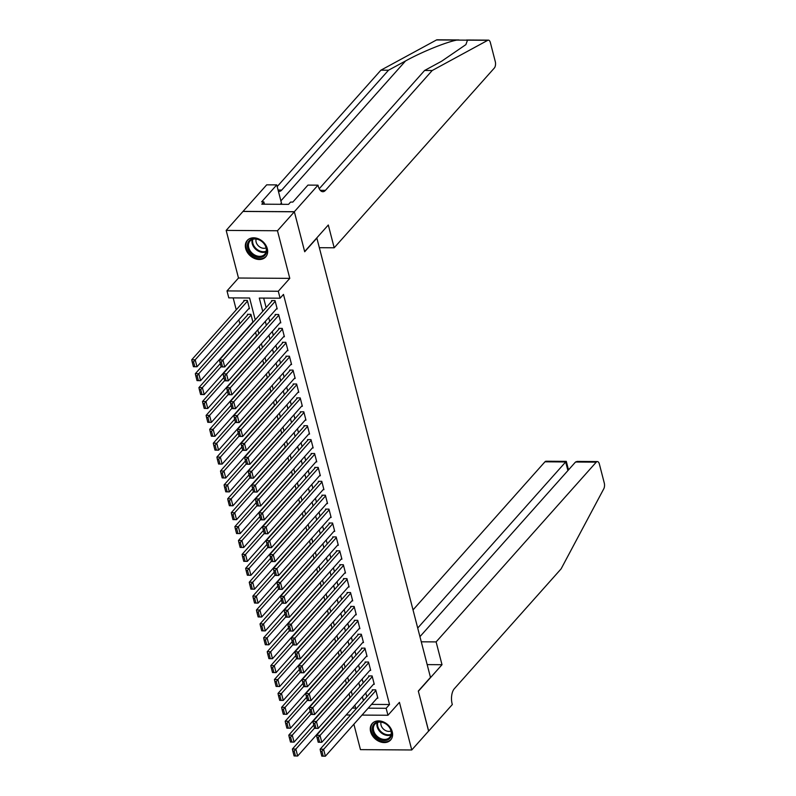 <?xml version="1.0" encoding="UTF-8"?>
<svg xmlns="http://www.w3.org/2000/svg" width="796" height="796" viewBox="0 0 796 796"><rect width="100%" height="100%" fill="white"/><g stroke="black" fill="none" stroke-linecap="round" stroke-linejoin="round"><path stroke-width="1.19" d="M245.685 248.581A12.348 9.472 -138.3 0 0 254.571 258.491A12.348 9.472 -138.3 0 0 265.725 256.869A12.348 9.472 -138.3 0 0 267.307 248.72A12.348 9.472 -138.3 0 0 258.421 238.81A12.348 9.472 -138.3 0 0 247.277 240.432A12.348 9.472 -138.3 0 0 245.685 248.581M370.618 731.663A12.348 9.472 -138.3 0 0 379.513 741.573A12.348 9.472 -138.3 0 0 390.657 739.952A12.348 9.472 -138.3 0 0 392.249 731.803A12.348 9.472 -138.3 0 0 383.354 721.892A12.348 9.472 -138.3 0 0 372.21 723.514A12.348 9.472 -138.3 0 0 370.618 731.663M255.237 319.813L249.596 298.002L228.8 297.863L226.999 290.918L278.301 291.256L280.092 298.202L259.297 298.062L262.74 311.385M294.351 211.716L304.649 251.546L328.3 224.999L334.191 247.795L494.336 68.038A4.746 2.298 90.4 0 0 495.281 61.59L490.376 42.616A4.746 2.298 90.4 0 0 488.386 40.138A4.746 2.298 90.4 0 0 487.789 40.297L432.198 70.516L325.445 190.353A11.084 5.353 -89.6 0 1 322.848 191.707A11.084 5.353 -89.6 0 1 318.191 185.936L317.992 185.169L294.351 211.716L243.049 211.378L226.173 230.402L238.492 278.023L226.999 290.918M353.882 724.211L360.459 749.633L411.751 749.971L399.443 702.361L387.95 715.256L362.011 715.087M233.168 297.893L236.253 309.823M238.83 319.803L239.845 323.723M243.069 211.447L294.361 211.786L277.476 230.75L226.173 230.402M294.361 211.786L304.699 251.755L316.868 238.103L430.477 677.396L418.308 691.047L428.646 731.017L411.751 749.971M276.401 308.938L277.197 308.938L275.038 300.599L271.575 300.58L271.754 301.276M280.003 322.838L280.789 322.848L278.64 314.5L275.167 314.48L275.346 315.176M283.595 336.738L284.391 336.748L282.232 328.4L278.769 328.38L278.948 329.076M287.187 350.638L287.983 350.648L285.824 342.31L282.361 342.28L282.54 342.976M290.789 364.548L291.575 364.548L289.426 356.21L285.953 356.18L286.132 356.877M294.381 378.448L295.177 378.448L293.018 370.11L289.555 370.09L289.734 370.777M297.973 392.348L298.769 392.348L296.61 384.01L293.147 383.99L293.326 384.687M301.575 406.249L302.361 406.259L300.211 397.91L296.739 397.891L296.918 398.587M305.166 420.149L305.962 420.159L303.803 411.811L300.341 411.791L300.52 412.487M308.758 434.049L309.554 434.059L307.395 425.721L303.933 425.691L304.112 426.387M312.36 447.949L313.146 447.959L310.997 439.621L307.525 439.591L307.704 440.288M315.952 461.859L316.748 461.859L314.589 453.521L311.127 453.501L311.306 454.188M319.544 475.759L320.34 475.759L318.181 467.421L314.719 467.401L314.898 468.098M323.136 489.659L323.932 489.659L321.783 481.321L318.31 481.301L318.49 481.998M326.738 503.56L327.534 503.57L325.375 495.221L321.912 495.202L322.091 495.898M330.33 517.46L331.126 517.47L328.967 509.122L325.504 509.102L325.683 509.798M333.922 531.36L334.718 531.37L332.569 523.032L329.096 523.002L329.275 523.698M337.524 545.27L338.32 545.27L336.161 536.932L332.698 536.902L332.877 537.598M341.116 559.17L341.912 559.17L339.753 550.832L336.29 550.812L336.469 551.499M344.708 573.07L345.504 573.07L343.345 564.732L339.882 564.712L340.061 565.409M348.31 586.97L349.106 586.98L346.947 578.632L343.474 578.612L343.663 579.309M351.902 600.871L352.698 600.88L350.538 592.532L347.076 592.513L347.255 593.209M355.494 614.771L356.29 614.781L354.13 606.443L350.668 606.413L350.847 607.109M359.095 628.671L359.892 628.681L357.732 620.343L354.26 620.313L354.449 621.009M362.687 642.581L363.483 642.581L361.324 634.243L357.862 634.223L358.041 634.909M366.279 656.481L367.075 656.481L364.916 648.143L361.454 648.123L361.633 648.82M369.881 670.381L370.677 670.381L368.518 662.043L365.046 662.023L365.235 662.72M373.473 684.281L374.269 684.291L372.11 675.943L368.647 675.923L368.827 676.62M252.979 322.34L250.909 314.32L247.447 314.301L247.626 314.987M350.051 697.684L349.036 693.774M346.459 683.784L345.444 679.874M342.867 669.884L341.852 665.963M339.265 655.984L338.25 652.063M335.673 642.083L334.658 638.163M332.081 628.183L331.066 624.263M328.479 614.283L327.464 610.363M324.887 600.373L323.873 596.463M321.295 586.473L320.281 582.563M317.694 572.573L316.689 568.652M314.102 558.673L313.087 554.752M310.51 544.772L309.495 540.852M306.908 530.872L305.903 526.952M303.316 516.962L302.301 513.052M299.724 503.062L298.709 499.152M296.122 489.162L295.117 485.242M292.53 475.262L291.515 471.341M288.938 461.362L287.923 457.441M285.336 447.461L284.331 443.541M281.744 433.561L280.729 429.641M278.152 419.651L277.137 415.741M274.55 405.751L273.545 401.841M270.958 391.851L269.944 387.931M267.366 377.951L266.352 374.03M263.765 364.051L262.76 360.13M260.173 350.15L259.158 346.23M256.581 336.24L255.566 332.33M248.67 308.749L249.466 308.758L247.317 300.42L243.845 300.39L244.024 301.087M371.543 704.39L389.533 704.51L283.475 294.411L280.092 298.202M263.665 298.092L266.123 307.594M268.71 317.574L269.715 321.494M272.302 331.484L273.317 335.395M275.894 345.384L276.909 349.295M279.486 359.285L280.5 363.205M283.087 373.185L284.102 377.105M286.679 387.085L287.694 391.005M290.271 400.985L291.286 404.905M293.873 414.885L294.888 418.805M297.465 428.795L298.48 432.706M301.057 442.695L302.072 446.616M304.659 456.596L305.674 460.516M308.251 470.496L309.266 474.416M311.843 484.396L312.858 488.316M315.445 498.296L316.46 502.216M319.037 512.206L320.052 516.116M322.629 526.106L323.644 530.017M326.231 540.006L327.246 543.927M329.823 553.907L330.837 557.827M333.415 567.807L334.429 571.727M337.016 581.707L338.031 585.627M340.608 595.607L341.623 599.527M344.2 609.517L345.215 613.427M347.802 623.417L348.817 627.338M351.394 637.317L352.409 641.238M354.986 651.218L356.001 655.138M358.588 665.118L359.603 669.038M362.18 679.018L363.195 682.938M365.772 692.928L366.787 696.838M377.065 698.182L377.861 698.192L375.702 689.843L372.239 689.824L372.419 690.52M238.492 278.023L289.784 278.361L277.476 230.75M289.784 278.361L278.301 291.256M389.533 704.51L386.15 708.301L387.95 715.256M352.27 708.082L355.653 708.102L354.887 705.147M352.31 695.157L351.295 691.246M348.708 681.257L347.703 677.336M345.116 667.356L344.101 663.436M341.524 653.456L340.509 649.536M337.922 639.556L336.917 635.636M334.33 625.656L333.315 621.736M330.738 611.746L329.723 607.836M327.136 597.846L326.131 593.935M323.544 583.946L322.529 580.025M319.952 570.045L318.937 566.125M316.35 556.145L315.345 552.225M312.758 542.245L311.743 538.325M309.166 528.345L308.151 524.425M305.565 514.435L304.56 510.525M301.973 500.535L300.958 496.614M298.381 486.635L297.366 482.714M294.779 472.734L293.774 468.814M291.187 458.834L290.172 454.914M287.595 444.934L286.58 441.014M283.993 431.024L282.988 427.114M280.401 417.124L279.386 413.214M276.809 403.224L275.794 399.303M273.207 389.324L272.202 385.403M269.615 375.423L268.6 371.503M266.023 361.523L265.008 357.603M262.421 347.623L261.416 343.703M258.829 333.713L257.814 329.803M350.608 715.007L346.131 714.977M368.16 708.181L386.15 708.301M265.327 321.375L266.342 325.285M268.919 335.275L269.934 339.186M272.521 349.175L273.525 353.096M276.113 363.075L277.127 366.996M279.704 376.976L280.719 380.896M283.306 390.876L284.311 394.796M286.898 404.776L287.913 408.696M290.49 418.686L291.505 422.596M294.092 432.586L295.097 436.506M297.684 446.486L298.699 450.407M301.276 460.387L302.291 464.307M304.878 474.287L305.883 478.207M308.47 488.187L309.485 492.107M312.062 502.097L313.077 506.007M315.664 515.997L316.669 519.907M319.256 529.897L320.271 533.817M322.848 543.797L323.863 547.718M326.45 557.697L327.454 561.618M330.041 571.598L331.056 575.518M333.633 585.498L334.648 589.418M337.235 599.408L338.24 603.318M340.827 613.308L341.842 617.228M344.419 627.208L345.434 631.128M348.021 641.108L349.026 645.029M351.613 655.008L352.628 658.929M355.205 668.909L356.22 672.829M358.807 682.819L359.812 686.729M362.399 696.719L363.414 700.629M377.682 697.495L325.385 756.2L321.813 756.13L323.196 756.14L321.942 751.275L320.549 751.265L321.813 756.13M373.035 689.833L320.121 749.225L323.584 749.245L325.385 756.2L323.196 756.14M375.891 690.54L321.942 751.275M320.121 749.225L320.549 751.265M313.773 725.047L292.391 749.046L295.863 749.066L314.559 728.081M349.951 697.306L297.654 756.021L294.082 755.941L295.465 755.951L294.212 751.086L292.819 751.076L294.082 755.941M294.212 751.086L295.863 749.066L297.654 756.021L295.465 755.951M292.819 751.076L292.391 749.046M388.866 726.489A10.686 8.199 41.7 0 1 388.756 739.285A10.686 8.199 41.7 0 1 375.075 735.763A10.686 8.199 41.7 0 1 375.195 722.967A10.686 8.199 41.7 0 1 388.866 726.489M375.931 735.036A9.9 7.592 -138.3 0 0 389.702 737.335A9.9 7.592 -138.3 0 0 388.687 726.45A9.9 7.592 -138.3 0 0 374.916 724.161A9.9 7.592 -138.3 0 0 375.931 735.036M381.085 722.121A7.045 5.403 -138.3 0 0 382.697 728.27A7.045 5.403 -138.3 0 0 391.015 730.967M373.016 722.738A12.268 9.413 -138.3 0 0 372.807 722.957A12.268 9.413 -138.3 0 0 374.06 736.449A12.268 9.413 -138.3 0 0 391.135 739.285A12.268 9.413 -138.3 0 0 391.334 739.066M263.924 243.407A10.686 8.199 41.7 0 1 263.814 256.203A10.686 8.199 41.7 0 1 250.143 252.68A10.686 8.199 41.7 0 1 250.252 239.885A10.686 8.199 41.7 0 1 263.924 243.407M250.999 251.954A9.9 7.592 -138.3 0 0 264.769 254.242A9.9 7.592 -138.3 0 0 263.755 243.367A9.9 7.592 -138.3 0 0 249.984 241.079A9.9 7.592 -138.3 0 0 250.999 251.954M256.153 239.039A7.045 5.403 -138.3 0 0 257.765 245.188A7.045 5.403 -138.3 0 0 266.083 247.884M248.073 239.656A12.268 9.413 -138.3 0 0 247.874 239.875A12.268 9.413 -138.3 0 0 249.128 253.367A12.268 9.413 -138.3 0 0 266.202 256.203A12.268 9.413 -138.3 0 0 266.391 255.974M421.273 641.805L436.118 641.904L596.264 462.148L575.538 462.008L419.94 636.661M428.586 731.076L418.368 691.256L442.009 664.71L436.118 641.904M575.538 462.008L577.16 461.431L597.368 461.571A4.746 2.298 90.4 0 1 599.368 464.048L604.273 483.023A4.746 2.298 90.4 0 1 603.776 488.804L561.09 568.891L454.327 688.729A11.084 5.353 90.4 0 0 452.118 703.773L452.317 704.54L428.666 731.086M427.163 664.61L442.009 664.71M417.711 628.054L565.687 461.949L544.962 461.809A4.746 2.298 -89.6 0 1 546.076 461.232L566.284 461.362L565.687 461.949L567.916 470.565M413.025 609.915L544.962 461.809M597.368 461.571A4.746 2.298 90.4 0 0 596.264 462.148M432.198 70.516L424.616 70.466L441.661 61.202L465.879 44.626L467.501 40.158L456.775 40.089C445.66 42.248 421.462 52.098 405.542 60.964L388.498 70.227L281.734 190.065A11.084 5.353 -89.6 0 1 279.147 191.418A11.084 5.353 -89.6 0 1 278.411 191.309M388.498 70.227L380.906 70.177L277.187 186.592M319.236 188.751L424.616 70.466M456.775 40.089L436.497 39.959L380.906 70.177M317.992 185.169L307.943 185.1L292.809 202.094L290.59 202.075L288.56 204.353L261.804 204.174L263.834 201.895L261.615 201.886L276.749 184.891L266.7 184.831L243.049 211.378M334.191 247.795L319.345 247.695M281.824 204.303A17.82 13.671 41.7 0 1 281.446 203.04L276.749 184.891M436.497 39.959A4.746 2.298 -89.6 0 1 437.084 39.8L458.854 39.939M264.421 204.194L263.834 201.895M374.09 683.595L321.793 742.3L318.211 742.23L319.604 742.23L318.34 737.365L316.957 737.365L318.211 742.23M369.444 675.933L316.529 735.325L319.992 735.345L321.793 742.3L319.604 742.23M372.289 676.64L318.34 737.365M316.529 735.325L316.957 737.365M370.498 669.695L318.191 728.4L314.619 728.32L316.002 728.33L314.748 723.465L313.365 723.455L314.619 728.32M365.842 662.023L312.928 721.425L316.4 721.445L318.191 728.4L316.002 728.33M368.697 662.74L314.748 723.465M312.928 721.425L313.365 723.455M366.896 655.785L314.599 714.5L311.027 714.42L312.41 714.43L311.156 709.564L309.763 709.554L311.027 714.42M362.25 648.123L309.336 707.525L312.798 707.544L314.599 714.5L312.41 714.43M365.105 648.84L311.156 709.564M309.336 707.525L309.763 709.554M363.304 641.884L311.007 700.589L307.425 700.52L308.818 700.53L307.555 695.664L306.171 695.654L307.425 700.52M358.658 634.223L305.744 693.624L309.206 693.644L311.007 700.589L308.818 700.53M361.503 634.939L307.555 695.664M305.744 693.624L306.171 695.654M310.171 711.146L288.799 735.146L292.261 735.166L310.957 714.181M346.36 683.406L294.062 742.111L290.49 742.041L291.873 742.051L290.61 737.186L289.227 737.176L290.49 742.041M290.61 737.186L292.261 735.166L294.062 742.111L291.873 742.051M289.227 737.176L288.799 735.146M306.579 697.246L285.207 721.236L288.669 721.266L307.365 700.271M342.768 669.506L290.47 728.211L286.888 728.141L288.281 728.151L287.018 723.285L285.635 723.275L286.888 728.141M287.018 723.285L288.669 721.266L290.47 728.211L288.281 728.151M285.635 723.275L285.207 721.236M302.987 683.336L281.605 707.336L285.077 707.365L303.774 686.371M339.166 655.606L286.868 714.31L283.296 714.241L284.679 714.251L283.426 709.385L282.033 709.375L283.296 714.241M283.426 709.385L285.077 707.365L286.868 714.31L284.679 714.251M282.033 709.375L281.605 707.336M299.386 669.436L278.013 693.435L281.476 693.455L300.172 672.471M335.574 641.705L283.276 700.41L279.704 700.341L281.087 700.351L279.834 695.485L278.441 695.475L279.704 700.341M279.834 695.485L281.476 693.455L283.276 700.41L281.087 700.351M278.441 695.475L278.013 693.435M359.712 627.984L307.405 686.689L303.833 686.62L305.216 686.63L303.963 681.764L302.579 681.754L303.833 686.62M355.056 620.323L302.142 679.714L305.614 679.744L307.405 686.689L305.216 686.63M357.911 621.039L303.963 681.764M302.142 679.714L302.579 681.754M295.794 655.536L274.421 679.535L277.884 679.555L296.58 658.571M331.982 627.805L279.685 686.51L276.103 686.431L277.496 686.441L276.232 681.575L274.849 681.565L276.103 686.431M276.232 681.575L277.884 679.555L279.685 686.51L277.496 686.441M274.849 681.565L274.421 679.535M356.111 614.084L303.813 672.789L300.241 672.72L301.624 672.729L300.371 667.864L298.978 667.854L300.241 672.72M351.464 606.423L298.55 665.814L302.012 665.834L303.813 672.789L301.624 672.729M354.32 607.129L300.371 667.864M298.55 665.814L298.978 667.854M292.202 641.636L270.819 665.635L274.292 665.655L292.988 644.67M328.38 613.905L276.083 672.61L272.511 672.53L273.894 672.54L272.64 667.675L271.257 667.665L272.511 672.53M272.64 667.675L274.292 665.655L276.083 672.61L273.894 672.54M271.257 667.665L270.819 665.635M352.519 600.184L300.221 658.889L296.639 658.819L298.032 658.829L296.769 653.964L295.386 653.954L296.639 658.819M347.872 592.523L294.958 651.914L298.42 651.934L300.221 658.889L298.032 658.829M350.718 593.229L296.769 653.964M294.958 651.914L295.386 653.954M288.61 627.736L267.227 651.735L270.69 651.755L289.386 630.77M324.788 599.995L272.491 658.7L268.919 658.63L270.302 658.64L269.048 653.775L267.655 653.765L268.919 658.63M269.048 653.775L270.69 651.755L272.491 658.7L270.302 658.64M267.655 653.765L267.227 651.735M348.927 586.284L296.619 644.989L293.047 644.909L294.43 644.919L293.177 640.054L291.794 640.044L293.047 644.909M344.27 578.612L291.356 638.014L294.828 638.034L296.619 644.989L294.43 644.919M347.126 579.329L293.177 640.054M291.356 638.014L291.794 640.044M285.008 613.835L263.635 637.825L267.098 637.855L285.794 616.86M321.196 586.095L268.899 644.8L265.317 644.73L266.71 644.74L265.446 639.875L264.063 639.865L265.317 644.73M265.446 639.875L267.098 637.855L268.899 644.8L266.71 644.74M264.063 639.865L263.635 637.825M345.325 572.384L293.027 631.089L289.455 631.009L290.839 631.019L289.585 626.154L288.192 626.144L289.455 631.009M340.678 564.712L287.764 624.114L291.227 624.134L293.027 631.089L290.839 631.019M343.534 565.429L289.585 626.154M287.764 624.114L288.192 626.144M281.416 599.925L260.033 623.925L263.506 623.955L282.202 602.96M317.604 572.195L265.297 630.9L261.725 630.83L263.108 630.84L261.854 625.974L260.471 625.964L261.725 630.83M261.854 625.974L263.506 623.955L265.297 630.9L263.108 630.84M260.471 625.964L260.033 623.925M341.733 558.474L289.436 617.179L285.854 617.109L287.247 617.119L285.983 612.253L284.6 612.243L285.854 617.109M337.086 550.812L284.172 610.214L287.635 610.233L289.436 617.179L287.247 617.119M339.932 551.529L285.983 612.253M284.172 610.214L284.6 612.243M277.824 586.025L256.441 610.025L259.904 610.044L278.6 589.06M314.002 558.294L261.705 617L258.133 616.93L259.516 616.94L258.262 612.074L256.869 612.064L258.133 616.93M258.262 612.074L259.904 610.044L261.705 617L259.516 616.94M256.869 612.064L256.441 610.025M338.141 544.573L285.834 603.278L282.262 603.209L283.645 603.219L282.391 598.353L281.008 598.343L282.262 603.209M333.484 536.912L280.57 596.303L284.043 596.333L285.834 603.278L283.645 603.219M336.34 537.628L282.391 598.353M280.57 596.303L281.008 598.343M274.222 572.125L252.849 596.124L256.312 596.144L275.008 575.16M310.41 544.394L258.113 603.099L254.531 603.03L255.924 603.03L254.66 598.164L253.277 598.164L254.531 603.03M254.66 598.164L256.312 596.144L258.113 603.099L255.924 603.03M253.277 598.164L252.849 596.124M334.539 530.673L282.242 589.378L278.67 589.309L280.053 589.319L278.799 584.453L277.406 584.443L278.67 589.309M329.892 523.012L276.978 582.403L280.441 582.433L282.242 589.378L280.053 589.319M332.748 523.718L278.799 584.453M276.978 582.403L277.406 584.443M270.63 558.225L249.248 582.224L252.72 582.244L271.416 561.26M306.818 530.494L254.511 589.199L250.939 589.12L252.322 589.13L251.068 584.264L249.685 584.254L250.939 589.12M251.068 584.264L252.72 582.244L254.511 589.199L252.322 589.13M249.685 584.254L249.248 582.224M330.947 516.773L278.65 575.478L275.068 575.409L276.461 575.418L275.197 570.553L273.814 570.543L275.068 575.409M326.3 509.112L273.386 568.503L276.849 568.523L278.65 575.478L276.461 575.418M329.146 509.818L275.197 570.553M273.386 568.503L273.814 570.543M267.038 544.325L245.656 568.324L249.118 568.344L267.814 547.359M303.216 516.584L250.919 575.299L247.347 575.219L248.73 575.229L247.476 570.364L246.083 570.354L247.347 575.219M247.476 570.364L249.118 568.344L250.919 575.299L248.73 575.229M246.083 570.354L245.656 568.324M327.355 502.873L275.048 561.578L271.476 561.508L272.859 561.508L271.605 556.643L270.222 556.643L271.476 561.508M322.698 495.212L269.784 554.603L273.257 554.623L275.048 561.578L272.859 561.508M325.554 495.918L271.605 556.643M269.784 554.603L270.222 556.643M263.436 530.425L242.064 554.424L245.526 554.444L264.222 533.459M299.624 502.684L247.327 561.389L243.745 561.319L245.138 561.329L243.874 556.464L242.491 556.454L243.745 561.319M243.874 556.464L245.526 554.444L247.327 561.389L245.138 561.329M242.491 556.454L242.064 554.424M323.753 488.973L271.456 547.678L267.884 547.598L269.267 547.608L268.013 542.743L266.62 542.733L267.884 547.598M319.106 481.301L266.192 540.703L269.655 540.723L271.456 547.678L269.267 547.608M321.962 482.018L268.013 542.743M266.192 540.703L266.62 542.733M259.844 516.524L238.462 540.514L241.934 540.544L260.63 519.549M296.032 488.784L243.725 547.489L240.153 547.419L241.536 547.429L240.283 542.564L238.899 542.554L240.153 547.419M240.283 542.564L241.934 540.544L243.725 547.489L241.536 547.429M238.899 542.554L238.462 540.514M320.161 475.063L267.864 533.778L264.282 533.698L265.675 533.708L264.411 528.842L263.028 528.833L264.282 533.698M315.514 467.401L262.6 526.803L266.063 526.823L267.864 533.778L265.675 533.708M318.36 468.118L264.411 528.842M262.6 526.803L263.028 528.833M256.252 502.614L234.87 526.614L238.332 526.644L257.028 505.649M292.43 474.884L240.133 533.589L236.561 533.519L237.944 533.529L236.691 528.663L235.298 528.653L236.561 533.519M236.691 528.663L238.332 526.644L240.133 533.589L237.944 533.529M235.298 528.653L234.87 526.614M316.569 461.163L264.262 519.868L260.69 519.798L262.073 519.808L260.819 514.942L259.436 514.932L260.69 519.798M311.913 453.501L258.999 512.893L262.471 512.923L264.262 519.868L262.073 519.808M314.768 454.217L260.819 514.942M258.999 512.893L259.436 514.932M252.65 488.714L231.278 512.714L234.74 512.733L253.436 491.749M288.839 460.983L236.541 519.688L232.959 519.619L234.352 519.629L233.089 514.763L231.706 514.753L232.959 519.619M233.089 514.763L234.74 512.733L236.541 519.688L234.352 519.629M231.706 514.753L231.278 512.714M312.967 447.262L260.67 505.967L257.098 505.898L258.481 505.908L257.227 501.042L255.834 501.032L257.098 505.898M308.321 439.601L255.407 498.993L258.869 499.022L260.67 505.967L258.481 505.908M311.176 440.317L257.227 501.042M255.407 498.993L255.834 501.032M249.058 474.814L227.676 498.813L231.148 498.833L249.844 477.849M285.247 447.083L232.939 505.788L229.367 505.709L230.75 505.719L229.497 500.853L228.114 500.843L229.367 505.709M229.497 500.853L231.148 498.833L232.939 505.788L230.75 505.719M228.114 500.843L227.676 498.813M309.375 433.362L257.078 492.067L253.496 491.998L254.889 492.008L253.626 487.142L252.242 487.132L253.496 491.998M304.729 425.701L251.815 485.092L255.277 485.112L257.078 492.067L254.889 492.008M307.574 426.407L253.626 487.142M251.815 485.092L252.242 487.132M245.466 460.914L224.084 484.913L227.547 484.933L246.243 463.949M281.645 433.183L229.347 491.888L225.775 491.809L227.159 491.819L225.905 486.953L224.512 486.943L225.775 491.809M225.905 486.953L227.547 484.933L229.347 491.888L227.159 491.819M224.512 486.943L224.084 484.913M305.783 419.462L253.476 478.167L249.904 478.098L251.287 478.107L250.034 473.242L248.65 473.232L249.904 478.098M301.127 411.801L248.213 471.192L251.685 471.212L253.476 478.167L251.287 478.107M303.982 412.507L250.034 473.242M248.213 471.192L248.65 473.232M241.865 447.014L220.492 471.013L223.955 471.033L242.651 450.048M278.053 419.273L225.756 477.978L222.174 477.908L223.567 477.918L222.303 473.053L220.92 473.043L222.174 477.908M222.303 473.053L223.955 471.033L225.756 477.978L223.567 477.918M220.92 473.043L220.492 471.013M302.181 405.562L249.884 464.267L246.312 464.187L247.695 464.197L246.442 459.332L245.049 459.322L246.312 464.187M297.535 397.891L244.621 457.292L248.083 457.312L249.884 464.267L247.695 464.197M300.39 398.607L246.442 459.332M244.621 457.292L245.049 459.322M238.273 433.114L216.89 457.103L220.363 457.133L239.059 436.138M274.461 405.373L222.154 464.078L218.582 464.008L219.965 464.018L218.711 459.153L217.328 459.143L218.582 464.008M218.711 459.153L220.363 457.133L222.154 464.078L219.965 464.018M217.328 459.143L216.89 457.103M298.59 391.662L246.292 450.367L242.71 450.287L244.103 450.297L242.84 445.432L241.457 445.422L242.71 450.287M293.943 383.99L241.029 443.392L244.491 443.412L246.292 450.367L244.103 450.297M296.789 384.707L242.84 445.432M241.029 443.392L241.457 445.422M234.681 419.203L213.298 443.203L216.761 443.233L235.457 422.238M270.859 391.473L218.562 450.178L214.99 450.108L216.373 450.118L215.119 445.253L213.726 445.243L214.99 450.108M215.119 445.253L216.761 443.233L218.562 450.178L216.373 450.118M213.726 445.243L213.298 443.203M294.998 377.752L242.69 436.457L239.118 436.387L240.501 436.397L239.248 431.531L237.865 431.522L239.118 436.387M290.341 370.09L237.427 429.492L240.899 429.512L242.69 436.457L240.501 436.397M293.197 370.807L239.248 431.531M237.427 429.492L237.865 431.522M231.079 405.303L209.706 429.303L213.169 429.323L231.865 408.338M267.267 377.573L214.97 436.278L211.388 436.208L212.781 436.218L211.517 431.352L210.134 431.342L211.388 436.208M211.517 431.352L213.169 429.323L214.97 436.278L212.781 436.218M210.134 431.342L209.706 429.303M291.396 363.852L239.099 422.557L235.526 422.487L236.909 422.497L235.656 417.631L234.263 417.621L235.526 422.487M286.749 356.19L233.835 415.582L237.298 415.611L239.099 422.557L236.909 422.497M289.605 356.906L235.656 417.631M233.835 415.582L234.263 417.621M227.487 391.403L206.104 415.403L209.577 415.422L228.273 394.438M263.675 363.673L211.368 422.377L207.796 422.308L209.179 422.308L207.925 417.442L206.542 417.442L207.796 422.308M207.925 417.442L209.577 415.422L211.368 422.377L209.179 422.308M206.542 417.442L206.104 415.403M287.804 349.951L235.507 408.656L231.925 408.587L233.318 408.597L232.054 403.731L230.671 403.721L231.925 408.587M283.157 342.29L230.243 401.681L233.706 401.711L235.507 408.656L233.318 408.597M286.003 342.996L232.054 403.731M230.243 401.681L230.671 403.721M223.895 377.503L202.512 401.502L205.975 401.522L224.671 380.538M260.073 349.772L207.776 408.477L204.204 408.398L205.587 408.408L204.333 403.542L202.94 403.532L204.204 408.398M204.333 403.542L205.975 401.522L207.776 408.477L205.587 408.408M202.94 403.532L202.512 401.502M284.212 336.051L231.905 394.756L228.333 394.687L229.716 394.697L228.462 389.831L227.079 389.821L228.333 394.687M279.555 328.39L226.641 387.781L230.114 387.801L231.905 394.756L229.716 394.697M282.411 329.096L228.462 389.831M226.641 387.781L227.079 389.821M220.293 363.603L198.92 387.602L202.383 387.622L221.079 366.638M256.481 335.862L204.184 394.577L200.602 394.498L201.995 394.508L200.731 389.642L199.348 389.632L200.602 394.498M200.731 389.642L202.383 387.622L204.184 394.577L201.995 394.508M199.348 389.632L198.92 387.602M280.61 322.151L228.313 380.856L224.741 380.786L226.124 380.786L224.87 375.921L223.477 375.921L224.741 380.786M275.963 314.49L223.049 373.881L226.512 373.901L228.313 380.856L226.124 380.786M278.819 315.196L224.87 375.921M223.049 373.881L223.477 375.921M248.233 314.301L195.319 373.702L198.791 373.722L251.088 315.017M252.889 321.962L200.582 380.667L197.01 380.597L198.393 380.607L197.139 375.742L195.756 375.732L197.01 380.597M197.139 375.742L198.791 373.722L200.582 380.667L198.393 380.607M195.756 375.732L195.319 373.702M277.018 308.251L224.721 366.956L221.139 366.876L222.532 366.886L221.268 362.021L219.885 362.011L221.139 366.876M272.371 300.58L219.457 359.981L222.92 360.001L224.721 366.956L222.532 366.886M275.217 301.296L221.268 362.021M219.457 359.981L219.885 362.011M244.641 300.4L191.727 359.792L195.189 359.822L247.496 301.117M249.287 308.062L196.99 366.767L193.418 366.697L194.801 366.707L193.547 361.842L192.154 361.832L193.418 366.697M193.547 361.842L195.189 359.822L196.99 366.767L194.801 366.707M192.154 361.832L191.727 359.792M390.995 734.937A9.9 7.592 41.7 0 1 379.453 731.086A9.9 7.592 41.7 0 1 377.145 722.599M377.752 722.38A9.572 7.343 -138.3 0 0 379.99 730.569A9.572 7.343 -138.3 0 0 391.144 734.31M266.063 251.854A9.9 7.592 41.7 0 1 254.511 248.004A9.9 7.592 41.7 0 1 252.213 239.516M252.82 239.297A9.572 7.343 -138.3 0 0 255.058 247.486A9.572 7.343 -138.3 0 0 266.212 251.218M405.542 60.964L280.889 200.881M281.734 190.065L278.083 190.045M320.281 190.324L325.445 190.353M487.789 40.297L467.501 40.158M280.321 204.293L281.446 203.04M568.503 469.909L566.294 461.372M488.386 40.138L466.615 39.999"/></g></svg>
